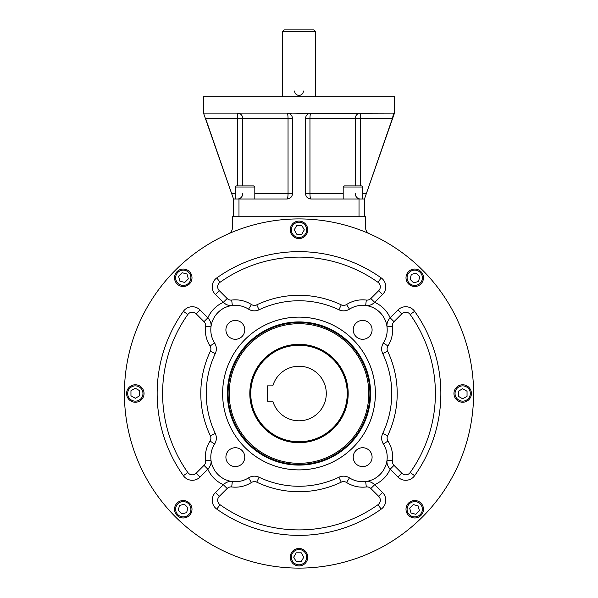 <?xml version="1.0" encoding="UTF-8"?>
<svg xmlns="http://www.w3.org/2000/svg" width="598" height="598" viewBox="0 0 598 598"><rect width="100%" height="100%" fill="white"/><g stroke="black" fill="none" stroke-linecap="round" stroke-linejoin="round"><path stroke-width="0.9" d="M315.37 96.734L315.37 31.537L282.63 31.537L284.267 29.9L313.733 29.9L284.267 29.9L313.733 29.9L315.37 31.537L282.63 31.537L282.63 96.734M366.35 193.588L364.474 199.007L311.005 199.007C307.626 198.618 305.802 196.802 305.548 193.55L309.958 193.55A5.457 1.046 90 0 0 311.005 199.007C307.626 198.618 305.802 196.802 305.548 193.55L309.958 193.55A5.457 1.046 90 0 0 311.005 199.007L364.474 199.007L364.474 216.738L364.601 198.633M359.017 199.007L359.017 216.738L359.017 199.007M233.526 199.007L238.983 199.007L238.983 216.738L238.983 199.007L286.995 199.007A5.457 1.046 -90 0 0 288.042 193.55L288.042 118.561L292.452 118.561L288.042 118.561A5.457 1.046 -90 0 0 286.995 113.104A5.457 1.046 -90 0 1 288.042 118.561L237.413 118.561L237.413 185.911L237.413 113.104A5.457 5.352 -90 0 1 242.773 118.561L237.413 118.561L237.413 113.104A5.457 5.352 -90 0 1 242.773 118.561L288.042 118.561L288.042 193.55A5.457 1.046 -90 0 1 286.995 199.007C290.381 198.611 292.205 196.794 292.452 193.55L288.042 193.55L292.452 193.55A5.457 5.457 0 0 1 288.101 198.895A5.457 5.457 0 0 0 292.452 193.55C292.205 196.794 290.381 198.611 286.995 199.007L233.526 199.007L233.526 216.738L233.526 199.007L231.635 193.55L235.171 193.55L231.635 193.55L233.526 199.007L203.522 113.104L203.522 96.734L394.478 96.734L394.478 113.104L364.474 198.999M254.808 193.55L288.042 193.55L254.808 193.55M242.773 193.55A5.457 5.352 -90 0 1 237.413 199.007A5.457 5.352 -90 0 0 242.773 193.55M292.452 118.561A5.457 5.457 0 0 0 286.995 113.104L288.572 113.336C291.054 114.278 292.347 116.019 292.452 118.561A5.457 5.457 0 0 0 286.995 113.104L288.572 113.336C291.054 114.278 292.347 116.019 292.452 118.561L292.452 193.55L292.452 118.561M242.773 185.911L242.773 118.561L242.773 185.911M366.365 193.55L394.254 113.104L309.428 113.336A5.457 5.457 0 0 1 311.005 113.104L292.452 113.104L309.428 113.336C306.938 114.285 305.645 116.027 305.548 118.561L305.548 193.55L305.548 118.561C305.645 116.027 306.938 114.285 309.428 113.336A5.457 5.457 0 0 0 308.59 113.665A5.457 5.457 0 0 1 311.005 113.104A5.457 1.046 90 0 0 309.958 118.561L355.227 118.561L355.227 185.911L355.227 118.561L309.958 118.561L309.958 193.55L343.192 193.55L309.958 193.55L309.958 118.561L305.548 118.561L309.958 118.561A5.457 1.046 90 0 1 311.005 113.104L393.723 113.104L392.363 118.561L360.587 118.561L360.587 113.104A5.457 5.352 90 0 0 355.227 118.561A5.457 5.352 90 0 1 360.587 113.104L360.587 185.911L360.587 118.561L355.227 118.561L392.363 118.561L366.365 193.55L362.829 193.55L366.365 193.55L364.474 199.007M307.155 114.689A5.457 5.457 0 0 1 307.828 114.121A5.457 5.457 0 0 0 307.155 114.689M305.944 195.591A5.457 5.457 0 0 0 307.484 197.721A5.457 5.457 0 0 1 305.944 195.591M307.918 198.05A5.457 5.457 0 0 0 308.86 198.566A5.457 5.457 0 0 1 307.918 198.05M360.587 199.007A5.457 5.352 90 0 1 355.227 193.55A5.457 5.352 90 0 0 360.587 199.007M235.986 96.734L362.014 96.734M292.452 113.104L288.572 113.336L292.452 113.104M204.277 113.104L286.995 113.104L204.277 113.104M233.227 198.14L233.377 198.573L233.227 198.14M205.637 118.561L231.635 193.55L205.637 118.561L237.413 118.561L205.637 118.561M365.423 196.264L365.774 195.24M303.365 91.008A4.365 4.365 0 0 1 299 95.374A4.365 4.365 0 0 1 294.635 91.008A4.365 4.365 0 0 0 299 95.374A4.365 4.365 0 0 0 303.365 91.008M365.565 216.738L232.435 216.738L232.435 227.756C232.316 230.544 231.015 232.547 228.526 233.781C231.015 232.547 232.316 230.544 232.435 227.756L232.435 216.738L365.565 216.738L365.565 227.756C365.677 230.529 366.978 232.54 369.474 233.781C366.978 232.54 365.677 230.529 365.565 227.756L365.565 216.738M254.808 199.007L254.808 187.002L253.716 185.911L244.986 185.911C256.071 185.911 256.071 185.911 244.986 185.911C233.908 185.911 233.908 185.911 244.986 185.911L236.262 185.911L235.171 187.002L254.808 187.002L235.171 187.002L235.171 199.007M346.862 185.911L361.738 185.911L344.284 185.911L343.192 187.002L362.829 187.002L343.192 187.002L343.192 199.007M359.465 185.911L361.738 185.911L362.829 187.002L362.829 199.007M215.422 492.52L223.293 484.649A30.005 30.005 0 0 1 207.865 469.213L199.986 477.092A10.914 10.914 0 0 1 183.377 475.694A141.853 141.853 0 0 1 183.377 311.326A10.914 10.914 0 0 1 199.986 309.928L207.865 317.807A30.005 30.005 0 0 1 223.293 302.371L215.422 294.5A10.914 10.914 0 0 1 216.812 277.891A141.853 141.853 0 0 1 381.188 277.891A10.914 10.914 0 0 1 382.578 294.5L374.707 302.371A30.005 30.005 0 0 1 390.135 317.807L398.014 309.928A10.914 10.914 0 0 1 414.623 311.326A141.853 141.853 0 0 1 414.623 475.694A10.914 10.914 0 0 1 398.014 477.092L390.135 469.213A30.005 30.005 0 0 1 374.707 484.649L382.578 492.52A10.914 10.914 0 0 1 381.188 509.13A141.853 141.853 0 0 1 216.812 509.13A10.914 10.914 0 0 1 215.422 492.52L223.293 484.649C226.336 482.048 229.355 481.009 232.345 481.532A10.914 10.914 0 0 0 227.853 481.921A10.914 10.914 0 0 1 232.345 481.532L231.68 486.951L232.345 481.532C229.355 481.009 226.336 482.048 223.293 484.649A30.005 30.005 0 0 1 207.865 469.213L199.986 477.092A10.914 10.914 0 0 1 183.377 475.694A141.853 141.853 0 0 1 183.377 311.326A10.914 10.914 0 0 1 199.986 309.928L207.865 317.807C210.466 320.849 211.505 323.862 210.974 326.852L205.563 326.187L210.974 326.852C211.505 323.862 210.466 320.849 207.865 317.807A30.005 30.005 0 0 1 223.293 302.371L215.422 294.5A10.914 10.914 0 0 1 216.812 277.891A141.853 141.853 0 0 1 381.188 277.891A10.914 10.914 0 0 1 382.578 294.5L374.707 302.371C371.664 304.973 368.645 306.012 365.655 305.488L366.32 300.069A30.005 30.005 0 0 0 346.541 304.539A5.457 5.457 0 0 1 341.264 304.86L338.916 309.786A10.914 10.914 0 0 0 349.471 309.144L346.541 304.539A30.005 30.005 0 0 1 366.32 300.069A5.457 5.457 0 0 0 370.85 298.514L378.721 290.643A5.457 5.457 0 0 0 378.026 282.338A5.457 5.457 0 0 1 378.721 290.643L382.578 294.5L378.721 290.643L370.85 298.514A5.457 5.457 0 0 1 366.32 300.069L365.655 305.488C368.645 306.012 371.664 304.973 374.707 302.371A10.914 10.914 0 0 1 366.208 305.541A10.914 10.914 0 0 0 374.707 302.371L370.85 298.514L374.707 302.371A30.005 30.005 0 0 1 390.135 317.807L398.014 309.928A10.914 10.914 0 0 1 414.623 311.326A141.853 141.853 0 0 1 414.623 475.694A10.914 10.914 0 0 1 398.014 477.092L390.135 469.213C387.534 466.171 386.495 463.158 387.026 460.168A10.914 10.914 0 0 0 387.407 464.653A10.914 10.914 0 0 1 387.026 460.168L392.438 460.834L387.026 460.168C386.495 463.158 387.534 466.171 390.135 469.213A30.005 30.005 0 0 1 374.707 484.649L382.578 492.52A10.914 10.914 0 0 1 381.188 509.13A141.853 141.853 0 0 1 216.812 509.13A10.914 10.914 0 0 1 215.422 492.52L219.279 496.377L227.15 488.506A5.457 5.457 0 0 1 231.68 486.951A30.005 30.005 0 0 0 251.459 482.481A5.457 5.457 0 0 1 256.736 482.16L259.084 477.234A10.914 10.914 0 0 0 248.529 477.877A10.914 10.914 0 0 1 259.084 477.234A92.75 92.75 0 0 0 338.916 477.234A10.914 10.914 0 0 1 349.471 477.877A10.914 10.914 0 0 0 338.916 477.234A10.914 10.914 0 0 1 349.471 477.877A24.555 24.555 0 0 0 383.37 443.985L387.967 441.055A5.457 5.457 0 0 1 387.646 435.778L382.72 433.423A10.914 10.914 0 0 0 383.37 443.985L387.967 441.055A30.005 30.005 0 0 1 392.438 460.834A5.457 5.457 0 0 0 393.992 465.356L401.871 473.235L398.014 477.092A10.914 10.914 0 0 0 414.623 475.694A10.914 10.914 0 0 1 398.014 477.092L401.871 473.235A5.457 5.457 0 0 0 410.176 472.532A5.457 5.457 0 0 1 401.871 473.235L393.992 465.356A5.457 5.457 0 0 1 392.438 460.834A30.005 30.005 0 0 0 387.967 441.055A5.457 5.457 0 0 1 387.646 435.778L382.72 433.423A92.75 92.75 0 0 0 382.72 353.597L387.646 351.25A5.457 5.457 0 0 1 387.967 345.965A30.005 30.005 0 0 0 392.438 326.187A5.457 5.457 0 0 1 393.992 321.664L401.871 313.786A5.457 5.457 0 0 1 410.176 314.488A136.396 136.396 0 0 1 410.176 472.532L414.623 475.694A141.853 141.853 0 0 0 414.623 311.326L410.176 314.488A136.396 136.396 0 0 1 410.176 472.532L414.623 475.694A141.853 141.853 0 0 0 414.623 311.326L410.176 314.488A5.457 5.457 0 0 0 401.871 313.786L393.992 321.664L390.135 317.807C387.534 320.849 386.495 323.862 387.026 326.852A10.914 10.914 0 0 1 387.407 322.367A10.914 10.914 0 0 0 387.026 326.852L392.438 326.187A30.005 30.005 0 0 1 387.967 345.965L383.37 343.035L387.967 345.965A5.457 5.457 0 0 0 387.646 351.25A98.207 98.207 0 0 1 387.646 435.778A98.207 98.207 0 0 0 387.646 351.25L382.72 353.597A10.914 10.914 0 0 1 383.37 343.035A24.555 24.555 0 0 0 349.471 309.144L346.541 304.539A5.457 5.457 0 0 1 341.264 304.86L338.916 309.786A92.75 92.75 0 0 0 259.084 309.786L256.736 304.86A98.207 98.207 0 0 1 341.264 304.86A98.207 98.207 0 0 0 256.736 304.86A5.457 5.457 0 0 1 251.459 304.539L248.529 309.144A10.914 10.914 0 0 0 259.084 309.786L256.736 304.86A5.457 5.457 0 0 1 251.459 304.539L248.529 309.144A24.555 24.555 0 0 0 214.63 343.035A10.914 10.914 0 0 1 215.28 353.597L210.354 351.25A98.207 98.207 0 0 0 210.354 435.778A5.457 5.457 0 0 1 210.033 441.055A30.005 30.005 0 0 0 205.563 460.834A5.457 5.457 0 0 1 204.008 465.356L196.129 473.235A5.457 5.457 0 0 1 187.824 472.532A136.396 136.396 0 0 1 187.824 314.488A5.457 5.457 0 0 1 196.129 313.786L199.986 309.928A10.914 10.914 0 0 0 183.377 311.326A10.914 10.914 0 0 1 199.986 309.928L196.129 313.786L204.008 321.664A5.457 5.457 0 0 1 205.563 326.187A30.005 30.005 0 0 0 210.033 345.965A5.457 5.457 0 0 1 210.354 351.25A5.457 5.457 0 0 0 210.033 345.965L214.63 343.035A10.914 10.914 0 0 1 215.28 353.597L210.354 351.25A98.207 98.207 0 0 0 210.354 435.778A5.457 5.457 0 0 1 210.033 441.055L214.63 443.985L210.033 441.055A30.005 30.005 0 0 0 205.563 460.834A5.457 5.457 0 0 1 204.008 465.356L207.865 469.213C210.466 466.171 211.505 463.158 210.974 460.168L205.563 460.834L210.974 460.168C211.505 463.158 210.466 466.171 207.865 469.213L204.008 465.356L196.129 473.235A5.457 5.457 0 0 1 187.824 472.532A136.396 136.396 0 0 1 187.824 314.488A5.457 5.457 0 0 1 196.129 313.786L204.008 321.664A5.457 5.457 0 0 1 205.563 326.187A30.005 30.005 0 0 0 210.033 345.965L214.63 343.035A10.914 10.914 0 0 1 215.28 353.597A92.75 92.75 0 0 0 215.28 433.423L210.354 435.778L215.28 433.423A10.914 10.914 0 0 1 214.63 443.985A10.914 10.914 0 0 0 215.28 433.423A10.914 10.914 0 0 1 214.63 443.985A24.555 24.555 0 0 0 248.529 477.877A10.914 10.914 0 0 1 259.084 477.234A10.914 10.914 0 0 0 248.529 477.877L251.459 482.481A5.457 5.457 0 0 1 256.736 482.16L259.084 477.234A92.75 92.75 0 0 0 338.916 477.234L341.264 482.16A5.457 5.457 0 0 1 346.541 482.481L349.471 477.877A10.914 10.914 0 0 0 338.916 477.234L341.264 482.16A98.207 98.207 0 0 1 256.736 482.16A98.207 98.207 0 0 0 341.264 482.16A5.457 5.457 0 0 1 346.541 482.481L349.471 477.877A24.555 24.555 0 0 0 383.37 443.985A10.914 10.914 0 0 1 382.72 433.423A92.75 92.75 0 0 0 382.72 353.597A10.914 10.914 0 0 1 383.37 343.035A24.555 24.555 0 0 0 349.471 309.144A10.914 10.914 0 0 1 338.916 309.786A10.914 10.914 0 0 0 349.471 309.144A10.914 10.914 0 0 1 338.916 309.786A92.75 92.75 0 0 0 259.084 309.786A10.914 10.914 0 0 1 248.529 309.144A24.555 24.555 0 0 0 214.63 343.035A10.914 10.914 0 0 1 215.28 353.597A92.75 92.75 0 0 0 215.28 433.423A10.914 10.914 0 0 1 214.63 443.985A24.555 24.555 0 0 0 248.529 477.877L251.459 482.481A30.005 30.005 0 0 1 231.68 486.951A5.457 5.457 0 0 0 227.15 488.506L223.293 484.649L227.15 488.506L219.279 496.377A5.457 5.457 0 0 0 219.974 504.682A5.457 5.457 0 0 1 219.279 496.377L215.422 492.52A10.914 10.914 0 0 0 216.812 509.13L219.974 504.682A136.396 136.396 0 0 0 378.026 504.682A136.396 136.396 0 0 1 219.974 504.682L216.812 509.13A10.914 10.914 0 0 1 215.422 492.52M422.457 516.964A174.586 174.586 0 0 1 130.357 438.7A174.586 174.586 0 0 1 344.186 224.87A174.586 174.586 0 0 1 422.457 516.964A174.586 174.586 0 0 1 130.357 438.7A174.586 174.586 0 0 1 344.186 224.87A174.586 174.586 0 0 1 422.457 516.964M183.377 475.694A141.853 141.853 0 0 1 183.377 311.326L187.824 314.488L183.377 311.326A141.853 141.853 0 0 0 183.377 475.694L187.824 472.532L183.377 475.694M378.721 496.377A5.457 5.457 0 0 1 378.026 504.682L381.188 509.13L378.026 504.682A5.457 5.457 0 0 0 378.721 496.377L370.85 488.506A5.457 5.457 0 0 0 366.32 486.951A30.005 30.005 0 0 1 346.541 482.481A30.005 30.005 0 0 0 366.32 486.951A5.457 5.457 0 0 1 370.85 488.506L374.707 484.649C371.664 482.048 368.645 481.009 365.655 481.532L366.32 486.951L365.655 481.532C368.645 481.009 371.664 482.048 374.707 484.649L370.85 488.506L378.721 496.377L382.578 492.52L378.721 496.377M219.974 282.338A136.396 136.396 0 0 1 378.026 282.338L381.188 277.891A10.914 10.914 0 0 1 382.578 294.5A10.914 10.914 0 0 0 381.188 277.891L378.026 282.338A136.396 136.396 0 0 0 219.974 282.338A5.457 5.457 0 0 0 219.279 290.643L227.15 298.514L223.293 302.371C226.336 304.973 229.355 306.012 232.345 305.488L231.68 300.069A5.457 5.457 0 0 1 227.15 298.514L223.293 302.371C226.336 304.973 229.355 306.012 232.345 305.488L231.68 300.069A30.005 30.005 0 0 1 251.459 304.539A30.005 30.005 0 0 0 231.68 300.069A5.457 5.457 0 0 1 227.15 298.514L219.279 290.643A5.457 5.457 0 0 1 219.974 282.338L216.812 277.891L219.974 282.338M231.792 305.541A10.914 10.914 0 0 1 227.853 305.1A10.914 10.914 0 0 0 231.792 305.541M226.687 304.674A10.914 10.914 0 0 1 223.293 302.371A10.914 10.914 0 0 0 226.687 304.674M215.422 294.5A10.914 10.914 0 0 1 216.812 277.891A10.914 10.914 0 0 0 215.422 294.5L219.279 290.643L215.422 294.5M392.438 326.187A5.457 5.457 0 0 1 393.992 321.664L390.135 317.807C387.534 320.849 386.495 323.862 387.026 326.852L392.438 326.187M393.992 465.356L390.135 469.213L393.992 465.356M398.014 309.928L401.871 313.786L398.014 309.928M204.008 321.664L207.865 317.807L204.008 321.664M199.986 477.092L196.129 473.235L199.986 477.092M228.675 336.524A9.433 9.433 0 0 1 232.899 320.737A9.433 9.433 0 0 1 244.455 332.294A9.433 9.433 0 0 1 228.675 336.524A9.433 9.433 0 0 1 232.899 320.737A9.433 9.433 0 0 1 244.455 332.294A9.433 9.433 0 0 1 228.675 336.524M228.675 463.839A9.433 9.433 0 0 1 232.899 448.052A9.433 9.433 0 0 1 244.455 459.608A9.433 9.433 0 0 1 228.675 463.839A9.433 9.433 0 0 1 232.899 448.052A9.433 9.433 0 0 1 244.455 459.608A9.433 9.433 0 0 1 228.675 463.839M355.982 463.839A9.433 9.433 0 0 1 360.213 448.052A9.433 9.433 0 0 1 371.769 459.608A9.433 9.433 0 0 1 355.982 463.839A9.433 9.433 0 0 1 360.213 448.052A9.433 9.433 0 0 1 371.769 459.608A9.433 9.433 0 0 1 355.982 463.839M355.982 336.524A9.433 9.433 0 0 1 360.213 320.737A9.433 9.433 0 0 1 371.769 332.294A9.433 9.433 0 0 1 355.982 336.524A9.433 9.433 0 0 1 360.213 320.737A9.433 9.433 0 0 1 371.769 332.294A9.433 9.433 0 0 1 355.982 336.524M353.014 339.5A76.38 76.38 0 0 1 318.771 467.292A76.38 76.38 0 0 1 225.222 373.743A76.38 76.38 0 0 1 353.014 339.5M189.431 515.424A8.731 8.731 0 0 0 189.431 503.075A8.731 8.731 0 0 0 177.09 503.075A8.731 8.731 0 0 0 177.09 515.424A8.731 8.731 0 0 0 189.431 515.424M178.204 510.363L179.512 505.497L184.378 504.189L187.944 507.754L186.636 512.621L181.77 513.929L178.204 510.363L179.512 505.497L184.378 504.189L187.944 507.754L186.636 512.621L181.77 513.929L178.204 510.363L179.512 505.497L184.378 504.189L187.944 507.754L186.636 512.621L181.77 513.929L178.204 510.363L179.512 505.497L184.378 504.189L187.944 507.754L186.636 512.621L181.77 513.929L178.204 510.363M177.09 503.075A8.731 8.731 0 0 0 181 517.681A8.731 8.731 0 0 0 191.696 506.992A8.731 8.731 0 0 0 177.09 503.075M177.86 503.845A7.639 7.639 0 0 0 181.284 516.627A7.639 7.639 0 0 0 190.642 507.268A7.639 7.639 0 0 0 177.86 503.845A7.639 7.639 0 0 0 181.284 516.627A7.639 7.639 0 0 0 190.642 507.268A7.639 7.639 0 0 0 177.86 503.845M135.32 402.237A8.731 8.731 0 0 0 144.051 393.514A8.731 8.731 0 0 0 135.32 384.783A8.731 8.731 0 0 0 126.589 393.514A8.731 8.731 0 0 0 135.32 402.237M130.955 390.726L135.32 388.207L139.685 390.726L139.685 395.764L135.32 398.283L130.955 395.764L130.955 390.726L135.32 388.207L139.685 390.726L139.685 395.764L135.32 398.283L130.955 395.764L130.955 390.726L135.32 388.207L139.685 390.726L139.685 395.764L135.32 398.283L130.955 395.764L130.955 390.726L135.32 388.207L139.685 390.726L139.685 395.764L135.32 398.283L130.955 395.764L130.955 390.726M135.32 384.783A8.731 8.731 0 0 0 127.763 397.872A8.731 8.731 0 0 0 142.885 397.872A8.731 8.731 0 0 0 135.32 384.783M135.32 385.874A7.639 7.639 0 0 0 128.705 397.326A7.639 7.639 0 0 0 141.935 397.326A7.639 7.639 0 0 0 135.32 385.874A7.639 7.639 0 0 0 128.705 397.326A7.639 7.639 0 0 0 141.935 397.326A7.639 7.639 0 0 0 135.32 385.874M177.09 283.945A8.731 8.731 0 0 0 189.431 283.945A8.731 8.731 0 0 0 189.431 271.597A8.731 8.731 0 0 0 177.09 271.597A8.731 8.731 0 0 0 177.09 283.945M182.143 272.718L187.017 274.019L188.318 278.885L184.752 282.45L179.886 281.15L178.585 276.276L182.143 272.718L187.017 274.019L188.318 278.885L184.752 282.45L179.886 281.15L178.585 276.276L182.143 272.718L187.017 274.019L188.318 278.885L184.752 282.45L179.886 281.15L178.585 276.276L182.143 272.718L187.017 274.019L188.318 278.885L184.752 282.45L179.886 281.15L178.585 276.276L182.143 272.718M189.431 271.597A8.731 8.731 0 0 0 174.833 275.514A8.731 8.731 0 0 0 185.522 286.203A8.731 8.731 0 0 0 189.431 271.597M188.662 272.374A7.639 7.639 0 0 0 175.887 275.798A7.639 7.639 0 0 0 185.238 285.149A7.639 7.639 0 0 0 188.662 272.374A7.639 7.639 0 0 0 175.887 275.798A7.639 7.639 0 0 0 185.238 285.149A7.639 7.639 0 0 0 188.662 272.374M290.269 229.834A8.731 8.731 0 0 0 299 238.565A8.731 8.731 0 0 0 307.731 229.834A8.731 8.731 0 0 0 299 221.103A8.731 8.731 0 0 0 290.269 229.834M301.788 225.468L304.307 229.834L301.788 234.199L296.75 234.199L294.223 229.834L296.75 225.468L301.788 225.468L304.307 229.834L301.788 234.199L296.75 234.199L294.223 229.834L296.75 225.468L301.788 225.468L304.307 229.834L301.788 234.199L296.75 234.199L294.223 229.834L296.75 225.468L301.788 225.468L304.307 229.834L301.788 234.199L296.75 234.199L294.223 229.834L296.75 225.468L301.788 225.468M307.731 229.834A8.731 8.731 0 0 0 294.635 222.269A8.731 8.731 0 0 0 294.635 237.391A8.731 8.731 0 0 0 307.731 229.834M306.639 229.834A7.639 7.639 0 0 0 295.18 223.218A7.639 7.639 0 0 0 295.18 236.449A7.639 7.639 0 0 0 306.639 229.834A7.639 7.639 0 0 0 295.18 223.218A7.639 7.639 0 0 0 295.18 236.449A7.639 7.639 0 0 0 306.639 229.834M408.569 271.597A8.731 8.731 0 0 0 408.569 283.945A8.731 8.731 0 0 0 420.91 283.945A8.731 8.731 0 0 0 420.91 271.597A8.731 8.731 0 0 0 408.569 271.597M419.796 276.657L418.488 281.523L413.622 282.832L410.056 279.266L411.364 274.4L416.23 273.092L419.796 276.657L418.488 281.523L413.622 282.832L410.056 279.266L411.364 274.4L416.23 273.092L419.796 276.657L418.488 281.523L413.622 282.832L410.056 279.266L411.364 274.4L416.23 273.092L419.796 276.657L418.488 281.523L413.622 282.832L410.056 279.266L411.364 274.4L416.23 273.092L419.796 276.657M420.91 283.945A8.731 8.731 0 0 0 417 269.339A8.731 8.731 0 0 0 406.304 280.028A8.731 8.731 0 0 0 420.91 283.945M420.14 283.175A7.639 7.639 0 0 0 416.716 270.393A7.639 7.639 0 0 0 407.358 279.752A7.639 7.639 0 0 0 420.14 283.175A7.639 7.639 0 0 0 416.716 270.393A7.639 7.639 0 0 0 407.358 279.752A7.639 7.639 0 0 0 420.14 283.175M462.68 384.783A8.731 8.731 0 0 0 453.949 393.514A8.731 8.731 0 0 0 462.68 402.237A8.731 8.731 0 0 0 471.411 393.514A8.731 8.731 0 0 0 462.68 384.783M467.045 396.295L462.68 398.814L458.315 396.295L458.315 391.256L462.68 388.737L467.045 391.256L467.045 396.295L462.68 398.814L458.315 396.295L458.315 391.256L462.68 388.737L467.045 391.256L467.045 396.295L462.68 398.814L458.315 396.295L458.315 391.256L462.68 388.737L467.045 391.256L467.045 396.295L462.68 398.814L458.315 396.295L458.315 391.256L462.68 388.737L467.045 391.256L467.045 396.295M462.68 402.237A8.731 8.731 0 0 0 470.237 389.149A8.731 8.731 0 0 0 455.115 389.149A8.731 8.731 0 0 0 462.68 402.237M462.68 401.146A7.639 7.639 0 0 0 469.295 389.694A7.639 7.639 0 0 0 456.065 389.694A7.639 7.639 0 0 0 462.68 401.146A7.639 7.639 0 0 0 469.295 389.694A7.639 7.639 0 0 0 456.065 389.694A7.639 7.639 0 0 0 462.68 401.146M420.91 503.075A8.731 8.731 0 0 0 408.569 503.075A8.731 8.731 0 0 0 408.569 515.424A8.731 8.731 0 0 0 420.91 515.424A8.731 8.731 0 0 0 420.91 503.075M415.857 514.302L410.983 513.002L409.682 508.136L413.248 504.57L418.114 505.871L419.415 510.744L415.857 514.302L410.983 513.002L409.682 508.136L413.248 504.57L418.114 505.871L419.415 510.744L415.857 514.302L410.983 513.002L409.682 508.136L413.248 504.57L418.114 505.871L419.415 510.744L415.857 514.302L410.983 513.002L409.682 508.136L413.248 504.57L418.114 505.871L419.415 510.744L415.857 514.302M408.569 515.424A8.731 8.731 0 0 0 423.167 511.507A8.731 8.731 0 0 0 412.478 500.818A8.731 8.731 0 0 0 408.569 515.424M409.338 514.646A7.639 7.639 0 0 0 422.113 511.223A7.639 7.639 0 0 0 412.762 501.872A7.639 7.639 0 0 0 409.338 514.646A7.639 7.639 0 0 0 422.113 511.223A7.639 7.639 0 0 0 412.762 501.872A7.639 7.639 0 0 0 409.338 514.646M307.731 557.187A8.731 8.731 0 0 0 299 548.456A8.731 8.731 0 0 0 290.269 557.187A8.731 8.731 0 0 0 299 565.917A8.731 8.731 0 0 0 307.731 557.187M296.212 561.552L293.693 557.187L296.212 552.821L301.25 552.821L303.777 557.187L301.25 561.552L296.212 561.552L293.693 557.187L296.212 552.821L301.25 552.821L303.777 557.187L301.25 561.552L296.212 561.552L293.693 557.187L296.212 552.821L301.25 552.821L303.777 557.187L301.25 561.552L296.212 561.552L293.693 557.187L296.212 552.821L301.25 552.821L303.777 557.187L301.25 561.552L296.212 561.552M290.269 557.187A8.731 8.731 0 0 0 303.365 564.751A8.731 8.731 0 0 0 303.365 549.629A8.731 8.731 0 0 0 290.269 557.187M291.361 557.187A7.639 7.639 0 0 0 302.82 563.802A7.639 7.639 0 0 0 302.82 550.571A7.639 7.639 0 0 0 291.361 557.187A7.639 7.639 0 0 0 302.82 563.802A7.639 7.639 0 0 0 302.82 550.571A7.639 7.639 0 0 0 291.361 557.187M228.1 393.514A70.9 70.9 0 0 1 334.446 332.107A70.9 70.9 0 0 1 334.446 454.914A70.9 70.9 0 0 1 228.1 393.514A70.9 70.9 0 0 1 334.446 332.107A70.9 70.9 0 0 1 334.446 454.914A70.9 70.9 0 0 1 228.1 393.514M229.191 393.514A69.809 69.809 0 0 1 333.901 333.056A69.809 69.809 0 0 1 333.901 453.964A69.809 69.809 0 0 1 229.191 393.514A69.809 69.809 0 0 1 333.901 333.056A69.809 69.809 0 0 1 333.901 453.964A69.809 69.809 0 0 1 229.191 393.514M227.419 393.514A71.581 71.581 0 0 1 334.79 331.516A71.581 71.581 0 0 1 334.79 455.504A71.581 71.581 0 0 1 227.419 393.514A71.581 71.581 0 0 1 334.79 331.516A71.581 71.581 0 0 1 334.79 455.504A71.581 71.581 0 0 1 227.419 393.514M249.815 393.514A49.186 49.186 0 0 1 323.593 350.914A49.186 49.186 0 0 1 323.593 436.106A49.186 49.186 0 0 1 249.815 393.514A49.186 49.186 0 0 1 323.593 350.914A49.186 49.186 0 0 1 323.593 436.106A49.186 49.186 0 0 1 249.815 393.514M375.372 393.514A76.372 76.372 0 0 0 260.81 327.368A76.372 76.372 0 0 0 260.81 459.653A76.372 76.372 0 0 0 375.372 393.514M272.815 401.146A27.276 27.276 0 0 0 314.81 415.745A27.276 27.276 0 0 0 314.81 371.276A27.276 27.276 0 0 0 272.815 385.874L267.463 385.874L267.463 401.146L272.815 401.146A27.276 27.276 0 0 0 314.81 415.745A27.276 27.276 0 0 0 314.81 371.276A27.276 27.276 0 0 0 272.815 385.874L267.463 385.874L267.463 401.146L272.815 401.146M299 345.263A48.244 48.244 0 0 0 257.222 417.636A48.244 48.244 0 0 0 340.778 417.636A48.244 48.244 0 0 0 299 345.263A48.244 48.244 0 0 0 257.222 417.636A48.244 48.244 0 0 0 340.778 417.636A48.244 48.244 0 0 0 299 345.263M267.463 401.146L267.463 385.874M299 344.448A49.066 49.066 0 0 0 256.512 418.039A49.066 49.066 0 0 0 341.488 418.039A49.066 49.066 0 0 0 299 344.448"/></g></svg>
